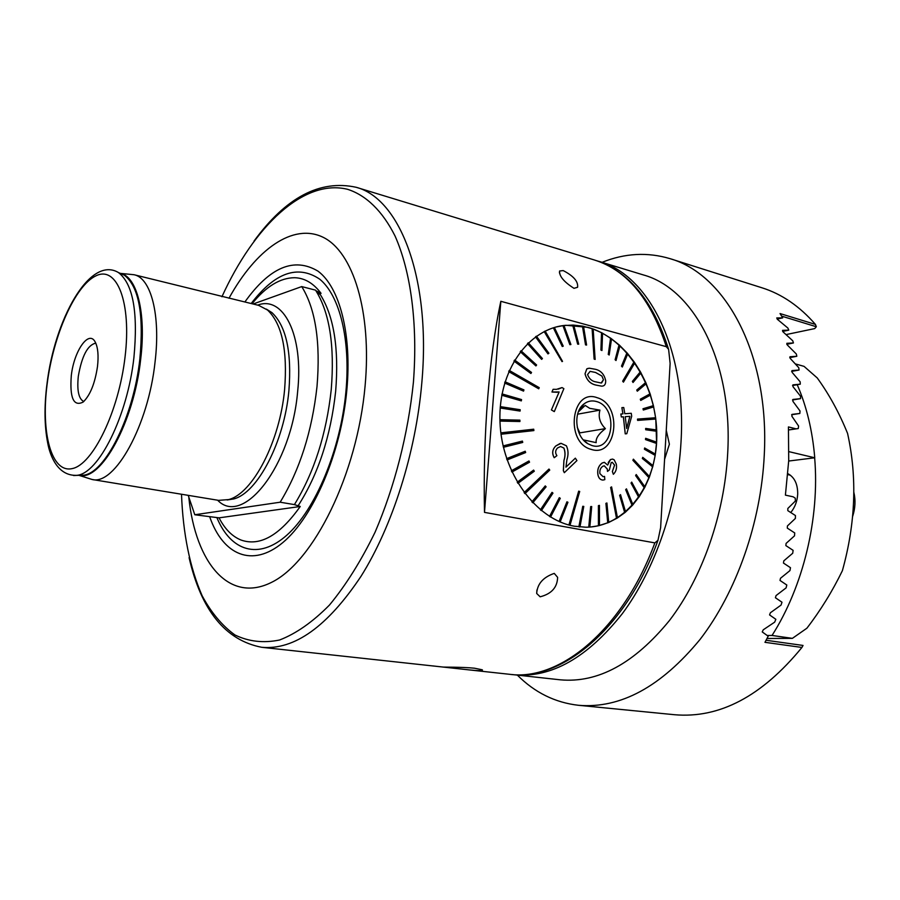 <?xml version="1.0" encoding="UTF-8"?>
<svg xmlns="http://www.w3.org/2000/svg" width="900" height="900" viewBox="0 0 900 900"><rect width="100%" height="100%" fill="white"/><g stroke="black" fill="none" stroke-linecap="round" stroke-linejoin="round"><path stroke-width="1.35" d="M188.213 495.349L194.794 514.755L219.049 517.849L300.229 506.498L294.412 504.608C314.1 472.579 326.385 434.239 331.245 389.588C334.766 345.949 329.647 312.986 315.889 290.7L321.064 293.355C313.504 283.252 304.718 278.044 294.716 277.718C280.238 277.762 266.017 286.447 252.045 303.739M563.175 270.574L559.586 271.012C559.125 276.142 563.94 281.914 573.998 288.326L577.586 287.28C578.351 281.52 573.548 275.951 563.175 270.574M554.254 573.39C543.15 577.226 537.289 583.92 536.681 593.471L540.146 596.801C551.498 593.899 557.325 587.408 557.618 577.339L554.254 573.39M474.491 668.205C462.262 666.934 442.192 667.226 442.89 667.035L469.373 669.926C479.025 670.916 483.334 670.883 482.31 669.803L474.491 668.205M78.896 475.312L92.093 479.486L218.621 500.366L228.645 499.579C252.664 493.594 279.877 441.664 284.614 389.52C287.662 350.246 281.97 323.752 267.536 310.039L258.626 305.359L134.089 274.736L120.319 273.375M71.291 375.683C69.638 398.025 73.586 406.822 83.126 402.075C90.169 395.314 94.95 383.456 97.492 366.525C98.685 355.77 97.987 347.726 95.377 342.36C89.145 329.108 73.98 350.674 71.291 375.683M95.76 343.147C87.638 344.936 81.821 356.017 78.3 376.369C76.883 390.611 78.705 398.993 83.779 401.512M188.854 497.835C195.716 562.849 228.859 603.518 271.238 582.514C313.493 562.275 357.266 474.334 365.108 385.796C371.914 311.456 353.048 251.73 323.032 237.24C292.905 222.626 255.757 249.604 228.982 298.26M209.768 517.005C223.054 555.086 252.236 568.17 282.859 542.543C313.414 517.151 341.032 452.959 346.815 390.262C352.035 334.26 339.671 287.201 317.993 271.148C294.098 256.86 269.73 267.142 244.879 301.984M92.093 479.486C114.716 485.775 148.433 425.419 155.081 361.755C160.729 314.978 150.964 278.032 134.089 274.736M300.229 506.498C279.562 535.601 259.796 546.761 240.907 539.989C232.121 536.389 224.831 529.009 219.049 517.849M294.412 504.608L280.159 502.211C299.767 469.957 312.053 431.381 317.014 386.483C320.647 342.146 315.551 308.846 301.725 286.582L253.114 304.009M587.857 327.341L566.055 325.294C528.548 328.072 497.902 370.845 499.984 421.909C501.683 472.939 536.051 519.806 574.447 526.23L585.889 527.22C625.86 526.916 656.854 484.875 656.798 435.791C657.146 386.741 626.962 338.006 587.857 327.341M487.676 398.07C490.702 360.18 495.09 327.915 500.827 301.298L666.315 346.669L668.61 349.369L670.129 363.409L660.623 527.681L657.979 540.281L654.851 542.891L484.493 512.381C483.694 474.322 484.751 436.219 487.676 398.07M194.794 514.755L280.159 502.211M315.517 290.137L301.725 286.582M500.827 301.298L484.493 512.381M595.508 372.465L590.085 371.363L595.553 372.454L601.931 376.054L595.508 372.465M596.261 385.132L601.627 386.156C604.462 386.179 605.812 384.334 605.678 380.644C604.283 374.31 600.84 370.519 595.35 369.281L589.298 368.201L586.822 368.876L585.067 373.793C586.71 380.194 590.445 383.974 596.261 385.132L596.216 385.132C590.423 384.007 586.688 380.228 585.023 373.804L586.778 368.887L588.173 368.359M601.605 382.95L603.428 379.822L601.121 383.006L596.059 381.938C591.998 381.353 589.163 378.889 587.565 374.546L590.13 371.351M595.181 359.415L594.169 359.077L592.155 328.669L593.168 329.029L595.136 359.426L594.124 359.089L592.11 328.68L583.515 326.329M601.582 332.707L602.55 333.214L601.942 350.527L600.964 350.032L601.582 332.707L593.168 329.051M608.265 354.353L610.571 338.164L611.528 338.805L609.188 355.005L608.265 354.353L610.616 338.152L602.55 333.248M619.121 344.902L619.976 345.679L616.016 360.529L615.15 359.752L619.121 344.902L611.528 338.839M626.996 352.845L627.784 353.745L622.327 367.02L621.54 366.12L626.996 352.845L619.965 345.724M634.117 361.856L634.815 362.858L623.43 382.162L622.721 381.15L634.117 361.856L627.761 353.779M640.395 371.79L641.002 372.881L633.038 382.478L632.419 381.375L640.395 371.79L634.793 362.891M645.75 382.5L646.256 383.67L637.29 391.207L636.784 390.026L645.75 382.5L640.98 372.915M650.115 393.84L650.509 395.066L640.732 400.433L640.327 399.206L650.115 393.84L646.222 383.704M653.366 405.652L642.971 408.757L653.411 405.652L650.464 395.089M653.411 405.652L653.692 406.912L643.309 410.029L643.016 408.757L643.309 410.029M655.616 417.746L655.785 419.029L637.661 420.401L637.492 419.096L655.616 417.746L653.648 406.924M655.785 419.029L656.572 442.136M656.539 443.419L645.559 439.594L645.637 438.311L656.606 442.147L655.189 455.344L652.984 465.649M642.724 457.346L642.352 458.539L642.724 457.346L653.029 465.671L649.519 476.651M649.125 477.799L632.936 460.294L633.375 459.169L649.553 476.685L644.985 486.945M644.467 488.002L635.67 475.571L636.221 474.536L645.008 486.979L639.428 496.35M638.809 497.317L631.069 483.041L631.71 482.108L639.45 496.384L632.936 504.743M632.947 504.776L632.171 505.598L625.714 489.668L626.456 488.846L632.947 504.776M625.601 511.999L624.78 512.685L619.684 495.315L620.505 494.64L625.601 511.999L632.171 505.598L625.669 489.668L626.456 488.846M624.78 512.685L617.479 517.916M616.59 518.479L610.695 487.429L611.595 486.9L617.49 517.939L608.738 522.472M607.781 522.877L605.959 503.359L606.904 502.976L608.738 522.484L598.421 525.78L598.455 505.609L599.456 505.384L599.467 525.544M590.929 526.961L598.421 525.78L598.41 505.609L599.456 505.384M589.826 527.062L588.791 527.119L590.67 506.599L591.705 506.543L589.826 527.062M579.949 526.972L578.903 526.871L582.75 506.295L583.785 506.407L579.949 526.972M578.666 491.164L579.712 491.456L570.004 525.262L568.969 524.993L578.666 491.164L568.924 524.981M578.374 411.874L585.18 405.428L589.68 408.319L599.951 410.13C598.039 416.925 599.861 423.09 605.396 428.625C598.635 433.856 595.564 438.536 596.183 442.642L583.391 439.886L587.812 443.689L591.637 445.421C613.597 452.993 618.705 407.576 596.734 401.603C592.076 400.196 587.79 400.995 583.898 404.01C572.805 412.076 575.212 436.702 587.812 443.689M549.371 469.575L549.754 470.093L524.925 493.639L524.137 492.604L548.989 469.058L549.371 469.575M533.801 429.885L533.891 430.571L501.03 434.239L500.861 432.855L533.711 429.199L533.801 429.885M538.988 388.226L538.74 388.8L508.748 371.576L509.254 370.429L539.235 387.652L538.988 388.226M562.534 361.373L544.219 331.537L545.164 331.065L562.534 361.373M602.212 462.971C598.545 465.716 597.116 469.631 597.915 474.728C598.601 478.091 600.266 479.88 602.899 480.082L602.944 480.082C600.322 479.891 598.658 478.103 597.96 474.716C597.15 469.665 598.579 465.75 602.258 462.971L602.212 462.971M602.258 462.971L604.361 462.319L607.646 465.075L610.492 459.551L608.186 462.566M612.36 471.488L613.361 474.3L612.36 471.488L614.576 465.142L612.259 462.319L611.179 462.668L609.356 469.957L607.5 471.409L607.286 469.125L604.271 465.806L602.842 466.256C600.48 467.899 599.501 470.351 599.906 473.614L603.045 476.662L604.541 476.415L604.822 479.644L602.944 480.082M622.901 413.876L621.877 407.644L622.946 413.876L620.854 414.022L621.315 416.959L623.396 416.812L621.315 416.959L620.899 414.011M623.396 416.812L625.275 433.845L626.794 433.71L625.23 433.856L623.351 416.812M591.176 449.381C617.062 458.224 623.036 404.775 597.184 397.71C571.252 387.81 564.615 442.71 591.176 449.381M582.75 506.295L578.857 526.86M590.67 506.599L588.746 527.13M606.904 502.976L605.903 503.37L607.736 522.877M611.595 486.9L610.65 487.44L616.545 518.49M620.505 494.64L619.639 495.326L624.735 512.685M631.71 482.108L631.024 483.053L638.764 497.329M636.221 474.536L635.625 475.582L644.423 488.014M633.375 459.169L632.891 460.305L649.08 477.81M652.714 466.864L642.398 458.539L652.669 466.864M655.189 455.344L644.445 449.235L644.636 447.986L644.4 449.246L655.144 455.355M645.637 438.311L645.514 439.594L656.494 443.43M656.73 431.257L645.739 429.75L645.649 428.456L645.694 429.75L656.685 431.269M637.492 419.096L637.616 420.401L655.74 419.04M650.07 393.851L640.283 399.206L640.732 400.433M645.705 382.511L636.739 390.037L637.29 391.207M640.35 371.801L632.374 381.386L633.038 382.478M634.072 361.856L622.676 381.161L623.43 382.162M626.951 352.856L621.495 366.131L622.327 367.02M619.076 344.914L615.105 359.752L616.016 360.529M608.22 354.364L609.188 355.005M601.538 332.719L600.919 350.044L601.942 350.527M601.627 386.156L596.216 385.132M585.529 344.88L586.597 345.06L585.529 344.88L582.435 326.115L573.727 325.136L578.745 344.16L577.71 344.137L578.745 344.16M572.704 325.091L577.665 344.149L572.704 325.091L573.727 325.125M572.659 325.103L563.974 325.519L570.915 344.531L569.903 344.678L562.961 325.654L563.974 325.519M562.961 325.654L569.858 344.678L570.915 344.531M562.916 325.665L556.571 326.902M553.376 327.814L562.264 346.489L553.41 327.803L554.4 327.499L563.254 346.174L562.264 346.489M544.185 331.549L562.028 361.62M535.511 336.825L547.965 353.891L535.545 336.803L536.423 336.184L548.887 353.25L548.01 353.88M527.49 343.575L541.631 359.359L527.512 343.553L528.322 342.776L542.43 358.571L541.631 359.359M520.267 351.709L535.905 365.929L520.29 351.686L521.01 350.764L536.614 365.006L535.905 365.929M513.979 361.103L530.921 373.5L514.001 361.069L514.609 360.034L531.529 372.454L530.921 373.5M508.736 371.61L538.74 388.8M504.652 383.051L523.564 391.118L504.652 383.029L505.024 381.791L523.935 389.88L523.564 391.118M501.784 395.257L521.325 400.882L501.784 395.235L502.031 393.919L521.561 399.577L521.325 400.882M500.209 408.004L520.065 411.086L500.209 407.981L500.31 406.631L520.2 409.725L520.065 411.086M499.961 421.076L519.93 421.515L499.961 421.065L499.916 419.681L519.896 420.142L519.93 421.515M501.03 434.239L533.846 430.582M522.416 441.09L503.111 445.916L522.416 441.09L522.731 442.44L503.426 447.277L503.111 445.916M525.217 451.249L525.656 452.554L507.082 459.945L506.644 458.64L525.217 451.249L506.644 458.629M528.975 460.969L511.38 470.79L528.975 460.969L529.538 462.206L511.954 472.039L511.391 470.801M533.621 470.093L534.296 471.229L517.939 483.334L517.252 482.186L533.621 470.093L517.241 482.175M548.989 469.058L524.126 492.581M545.265 485.91L531.9 501.863L545.265 485.91L546.12 486.81L532.778 502.785L531.923 501.885M552.038 492.356L552.971 493.121L541.384 510.626L540.45 509.873L552.038 492.356L540.416 509.85M559.305 497.678L549.54 516.42L559.305 497.678L560.284 498.296L550.553 517.039L549.574 516.442M566.933 501.817L567.945 502.267L560.149 521.944L559.136 521.505L566.933 501.817L559.091 521.483M565.931 467.123L575.336 458.168L565.931 467.156L566.921 459.675C568.553 454.736 568.373 450.113 566.392 445.793L561.06 443.317L555.941 445.871L560.194 443.441M563.906 448.043C565.38 451.98 565.391 456.109 563.962 460.451L563.389 470.689L564.311 472.691L563.344 470.689L563.918 460.463C565.346 456.131 565.335 452.002 563.873 448.054L560.554 446.512L563.873 448.054M554.197 457.718C551.745 453.341 552.308 449.404 555.896 445.871L555.896 445.871C552.352 449.37 551.79 453.319 554.243 457.706L554.197 457.718M554.321 411.593L563.873 388.642L562.039 387.574L556.493 389.363L553.095 389.306L552.015 392.006L559.125 391.973L551.408 409.939L554.288 411.604L551.408 409.939L558.562 393.322M557.269 392.265L551.97 392.017L553.095 389.306M558.27 389.115L562.039 387.574M585.574 344.869L582.435 326.115M582.48 326.104L583.504 326.306L586.597 345.06M645.694 428.445L656.685 429.975M644.636 447.986L655.391 454.106M581.805 406.058L582.75 405.877M577.609 414.18L599.951 410.13M577.238 427.219L579.803 432.889L605.396 428.625M601.931 376.054L603.472 379.811L601.898 376.054M554.243 457.706L556.886 455.647C555.041 452.925 555.255 450.371 557.528 447.975L560.599 446.501M564.311 472.691L576.934 460.586L575.336 458.168M610.538 459.551L612.596 459.079L614.171 459.832L616.309 464.175C617.018 468.304 616.028 471.668 613.361 474.3M612.405 471.488L614.576 465.142M614.621 465.142L612.259 462.319M607.5 471.409L607.286 469.125M607.331 469.114L604.271 465.806M626.794 433.71L631.699 416.216L631.26 413.291L624.791 413.741L623.745 407.531L621.877 407.644M626.659 428.377L629.865 416.351L625.23 416.689L629.91 416.34L626.67 428.49L625.23 416.678M664.571 459.382L669.386 444.206L666.259 430.245M511.808 674.505L560.216 679.815C597.926 683.258 634.354 663.48 669.476 620.482C702.191 577.744 724.534 514.44 727.695 453.229C732.96 361.98 693.911 288.608 643.286 274.905L596.689 260.73M514.136 674.798C551.227 678.173 587.273 657.81 622.271 613.721C654.885 569.903 677.43 505.046 680.985 442.496C686.835 349.223 648.72 274.759 598.95 261.382M517.376 675.146C534.78 692.595 555.165 702.641 578.531 705.296C620.494 708.784 660.994 686.846 700.02 639.484C736.357 592.357 761.062 522.484 764.269 454.984C769.635 354.724 725.985 274.444 670.151 258.694C647.629 251.944 624.938 253.148 602.066 262.327M578.531 705.296L674.393 714.712C719.46 718.684 761.974 696.262 801.934 647.449L764.966 642.319L768.195 636.21L762.244 631.935L763.245 629.809L774.686 622.136L775.845 619.301L769.567 614.914L770.377 612.776L781.054 605.081L781.988 602.224L775.418 597.746L776.059 595.575L786.094 587.891L786.814 585.023L780.008 580.444L780.502 578.261L789.952 570.6L790.481 567.709L783.45 563.051L783.81 560.858L792.731 553.241L793.102 550.339L785.857 545.602L786.094 543.409L794.52 535.837L794.734 532.946L787.309 528.12L787.421 525.938L795.386 518.434L795.442 515.543L787.826 510.649L787.826 508.466L795.352 501.053L795.262 498.161L793.102 496.789L785.408 495.135L788.715 460.676L788.434 426.938L796.061 428.839L798.266 428.558L798.592 426.026L791.887 416.261L792.067 414.371L799.841 413.46L800.021 410.974L792.9 401.31L792.956 399.454L800.528 398.655L800.55 396.225L793.001 386.674L792.945 384.863L800.28 384.165L800.145 381.791L792.135 372.375L791.966 370.609L799.065 370.024L798.773 367.706L790.268 358.459L789.964 356.749L796.826 356.276L796.342 354.026L787.309 344.97L786.847 343.305L793.44 342.956L792.765 340.785L783.124 331.942L782.505 330.356L788.794 330.131L787.883 328.05L777.555 319.466L776.734 317.947L782.685 317.869L780.041 313.56L815.434 324.416C799.627 306.248 781.808 294.041 761.985 287.798L670.151 258.694M786.06 334.598L814.725 328.59L816.322 326.745L781.673 316.147M766.08 640.271L803.036 645.446L801.934 647.449M815.434 324.416L816.322 326.745M788.602 429.919L796.061 428.839M782.651 331.436L788.794 330.131M777.139 319.095L782.685 317.869M786.791 344.306L793.44 342.956M789.75 357.649L796.826 356.276M791.629 371.396L799.065 370.024M792.529 385.515L800.28 384.165M792.506 399.983L800.528 398.655M791.617 414.743L799.841 413.46M788.602 429.964L798.266 428.558M787.883 473.67C794.486 477.236 797.76 484.043 797.704 494.077C797.276 501.233 794.959 507.386 790.762 512.528M767.014 638.505L792.383 638.359L772.043 635.456C803.329 586.35 819.799 518.029 814.658 457.808M772.043 635.456L767.205 635.49M792.383 638.359L806.873 628.234C820.553 610.436 832.387 591.255 842.389 570.69C855.596 523.181 857.329 477.428 847.575 433.429C839.261 412.864 829.136 394.358 817.222 377.921L804.049 366.368L795.308 363.892M788.692 461.036L814.759 457.785L788.985 451.665M797.22 384.705C806.625 406.316 812.464 430.684 814.759 457.785M227.171 499.984L233.741 498.938C257.468 493.031 284.276 442.024 288.889 390.803C291.881 352.215 286.234 326.16 271.957 312.626L266.332 309.082M78.84 475.301L83.284 475.223C104.985 473.569 133.639 416.666 139.849 358.965C144.011 314.314 138.836 286.391 124.324 275.186L120.263 273.364M297.979 506.002C318.161 474.581 330.716 436.365 335.655 391.354C339.053 348.874 334.012 316.733 320.535 294.952L318.904 292.567M442.89 667.035L261.754 647.303C294.39 650.216 327.465 626.558 361.001 576.326C392.377 526.387 415.8 452.858 421.808 382.939C431.269 278.505 399.904 198.495 356.13 187.279C319.973 179.415 285.93 197.359 254.025 241.088M181.507 494.246C182.993 533.745 189.866 567.585 202.14 595.755C211.252 612.686 222.188 625.759 234.934 634.961C248.602 641.61 263.475 643.298 279.551 640.012C296.066 633.668 312.705 622.012 329.468 605.048C345.938 585.124 361.136 560.824 375.086 532.17C394.627 486.754 408.082 434.272 413.415 382.264C417.892 323.887 410.861 271.553 395.032 235.969C382.41 210.87 366.019 195.21 347.603 189.315C303.75 178.47 254.059 226.069 221.917 296.775M216.866 517.545C230.636 551.092 258.559 560.464 287.021 535.005C315.416 509.715 340.526 449.966 345.904 391.804C350.775 339.671 339.66 295.414 319.702 279.169C297.731 264.409 274.894 272.531 251.179 303.525M217.631 500.209C243.045 527.13 291.442 465.728 297.652 391.421C303.761 334.957 283.298 295.267 257.648 305.123M73.575 475.526L79.043 475.301C100.98 481.759 134.01 422.077 140.692 359.145C146.351 312.874 136.924 276.412 120.476 273.42M46.879 384.705C44.156 406.777 44.426 426.195 47.7 442.935C50.04 456.199 57.983 476.19 76.837 475.335C98.651 473.67 127.586 415.935 133.931 357.412C138.184 312.131 133.02 283.838 118.44 272.543C89.516 255.229 54.495 320.13 46.946 384.233M125.066 356.873C131.681 302.164 116.854 265.309 95.94 275.839C75.094 285.559 53.246 335.385 47.137 384.142C40.748 432.968 51.435 473.299 72.157 468.608C92.767 464.749 118.755 411.491 125.066 356.873M666.315 346.669C650.824 298.991 626.85 270.101 594.416 259.999L356.13 187.279M657.979 540.281C626.659 627.784 562.005 681.626 509.423 674.28C559.721 681.424 623.07 629.438 654.851 542.891M853.166 509.85L853.751 497.464M267.536 310.039L271.957 312.626L266.434 309.15M118.44 272.543L120.454 273.442M315.889 290.7L320.535 294.952L318.983 292.624M228.645 499.579L233.741 498.938L227.284 499.95M559.451 272.903L559.586 271.012M536.681 593.471L536.929 589.95M509.423 674.28L469.373 669.926M189.09 557.64C201.195 610.403 225.416 640.294 261.754 647.303M594.416 259.999C628.301 270.709 653.029 300.499 668.61 349.369M580.545 409.466L583.898 404.01M787.804 474.615L790.414 475.211M853.83 492.233C855.709 500.164 855.304 508.219 852.637 516.409"/></g></svg>
